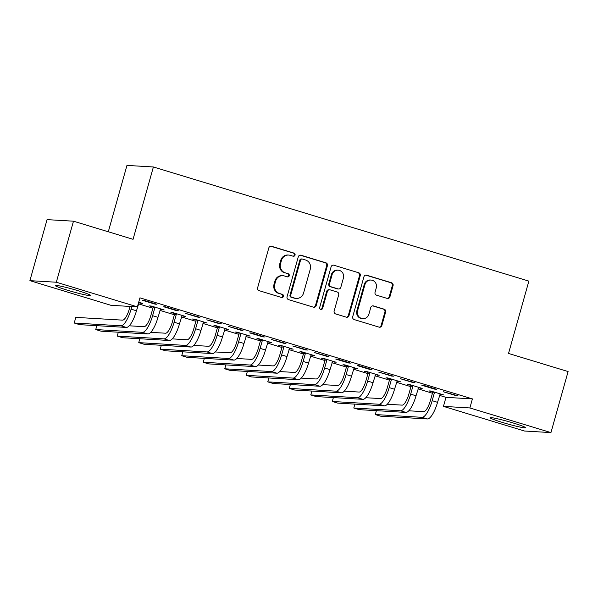 <?xml version="1.0" encoding="UTF-8"?>
<svg xmlns="http://www.w3.org/2000/svg" width="598" height="598" viewBox="0 0 598 598"><rect width="100%" height="100%" fill="white"/><g stroke="black" fill="none" stroke-linecap="round" stroke-linejoin="round"><path stroke-width="0.9" d="M295.046 255.114A1.615 1.54 93.4 0 0 293.999 253.111L271.574 246.294A2.31 2.198 93.4 0 0 268.838 247.871L257.611 287.81A2.31 2.198 93.4 0 0 259.098 290.665L281.531 297.483A1.615 1.54 93.4 0 0 283.445 296.384A1.615 1.54 93.4 0 0 282.406 294.38L279.498 293.498A7.393 7.041 93.4 0 1 274.744 284.342L275.678 281.015A7.393 7.041 93.4 0 1 284.424 275.97L287.332 276.852A1.615 1.54 93.4 0 0 289.245 275.745A1.615 1.54 93.4 0 0 288.199 273.742L285.298 272.86A7.393 7.041 93.4 0 1 280.544 263.711L281.479 260.384A7.393 7.041 93.4 0 1 290.224 255.339L293.132 256.221A1.615 1.54 93.4 0 0 295.046 255.114M293.117 256.213A1.615 1.54 93.4 0 0 293.289 253.066L270.857 246.249A2.31 2.198 93.4 0 0 270.73 246.212M281.516 297.483A1.615 1.54 93.4 0 0 281.688 294.336L279.498 293.498M287.317 276.844A1.615 1.54 93.4 0 0 287.489 273.705L285.298 272.86M502.268 422.39A18.359 1.248 15.7 0 1 490.166 417.755A18.359 1.248 15.7 0 1 513.413 423.055A18.359 1.248 15.7 0 1 525.507 427.69A18.359 1.248 15.7 0 1 502.268 422.39M67.432 290.202A18.359 1.248 15.7 0 1 55.337 285.56A18.359 1.248 15.7 0 1 78.577 290.86A18.359 1.248 15.7 0 1 90.679 295.494A18.359 1.248 15.7 0 1 67.432 290.202M387.183 298.417A2.31 2.198 93.4 0 0 389.918 296.84L393.065 285.635A2.31 2.198 93.4 0 0 391.578 282.772L366.671 275.2A2.31 2.198 93.4 0 0 363.935 276.777L352.708 316.716A2.31 2.198 93.4 0 0 354.195 319.579L379.102 327.151A2.31 2.198 93.4 0 0 381.838 325.574L385.643 312.036A2.31 2.198 93.4 0 0 384.155 309.181L373.496 305.937A2.31 2.198 93.4 0 0 370.76 307.514L368.876 314.227A6.182 5.89 93.4 0 1 362.859 318.674A6.182 5.89 93.4 0 1 357.582 310.796L364.974 284.499A6.182 5.89 93.4 0 1 370.984 280.051A6.182 5.89 93.4 0 1 376.262 287.937L375.036 292.317A2.31 2.198 93.4 0 0 376.523 295.173L387.183 298.417M439.5 395.368L445.981 397.341L472.413 398.903L139.947 297.834L137.405 306.871L110.974 305.309L29.9 280.656L56.324 282.226L137.405 306.871M472.413 398.903L469.871 407.948L550.945 432.593L524.521 431.023L443.447 406.378L469.871 407.948M29.9 280.656L47.055 219.63L73.479 221.193L133.055 239.305L153.387 166.977L528.864 281.12L508.532 353.455L568.1 371.56L550.945 432.593M73.479 221.193L56.324 282.226M327.42 265.676A2.31 2.198 93.4 0 0 325.932 262.814L301.018 255.241A2.31 2.198 93.4 0 0 298.29 256.819L287.062 296.757A2.31 2.198 93.4 0 0 288.55 299.62L313.457 307.193A2.31 2.198 93.4 0 0 316.192 305.615L327.42 265.676L326.702 265.632A2.31 2.198 93.4 0 0 325.215 262.776L300.308 255.204A2.31 2.198 93.4 0 0 300.174 255.167M333.848 265.22L358.755 272.793A2.31 2.198 93.4 0 1 360.243 275.656L349.015 315.595A2.31 2.198 93.4 0 1 346.279 317.172L335.62 313.928A2.31 2.198 93.4 0 1 334.133 311.072L338.685 294.874A2.31 2.198 93.4 0 0 337.197 292.011L330.126 289.866A2.31 2.198 93.4 0 0 327.39 291.443L322.651 308.299A1.615 1.54 93.4 0 1 321.081 309.465A1.615 1.54 93.4 0 1 319.698 307.402L331.113 266.798A2.31 2.198 93.4 0 1 333.848 265.22L358.755 272.793M153.387 166.977L126.955 165.407L108.298 231.777M434.694 389.141L436.48 389.246L423.578 385.329L421.792 385.224L434.694 389.141L434.806 388.737M418.436 387.698L422.195 388.401L409.294 384.477L407.507 384.372L410.998 385.433M391.683 376.067L393.469 376.172L378.781 372.143L391.683 376.067L391.802 375.664M375.424 374.625L379.184 375.327L366.282 371.403L364.496 371.298L367.987 372.36M348.679 362.993L350.458 363.098L337.556 359.174L335.77 359.069L348.679 362.993L348.791 362.59M332.421 361.543L336.173 362.253L323.271 358.329L321.485 358.224L324.976 359.286M305.668 349.92L307.454 350.024L292.766 345.995L305.668 349.92L305.78 349.516M289.41 348.47L293.162 349.18L280.26 345.255L278.474 345.151L281.964 346.212M262.657 336.838L264.443 336.951L251.541 333.026L249.755 332.922L262.657 336.838L262.769 336.442M246.398 335.396L250.158 336.098L237.249 332.182L235.47 332.069L238.961 333.131M219.645 323.765L221.432 323.869L206.744 319.84L219.645 323.765L219.758 323.361M203.387 322.322L207.147 323.025L194.245 319.1L192.459 318.996L195.95 320.057M176.634 310.691L178.421 310.796L165.519 306.871L163.732 306.767L176.634 310.691L176.746 310.287M160.376 309.241L164.136 309.951L151.234 306.026L149.448 305.922L152.939 306.983M138.422 303.836L152.879 308.232M159.928 310.377L174.384 314.772M181.433 316.91L195.89 321.305M202.939 323.451L217.395 327.846M224.444 329.991L238.901 334.387M245.95 336.524L260.407 340.92M267.456 343.065L281.912 347.46M288.961 349.606L303.418 353.994M310.467 356.139L324.923 360.534M331.972 362.68L346.429 367.075M353.478 369.213L367.934 373.608M374.983 375.753L389.44 380.149M396.489 382.294L410.946 386.689M417.995 388.827L432.451 393.222M138.871 302.708L140.844 303.306L140.956 302.902M138.714 302.222L142.63 303.41L140.844 303.306M155.129 304.15L156.915 304.262L144.013 300.338L142.227 300.233L155.129 304.15L155.241 303.747M181.882 315.781L185.642 316.484L172.74 312.567L170.953 312.462L174.444 313.524M198.14 317.232L199.926 317.336L185.238 313.307L198.14 317.232L198.252 316.828M224.893 328.855L228.653 329.565L215.751 325.641L213.964 325.536L217.455 326.598M241.151 330.305L242.938 330.41L228.249 326.381L241.151 330.305L241.263 329.902M267.904 341.936L271.664 342.639L258.755 338.715L256.976 338.61L260.459 339.671M284.162 343.379L285.949 343.484L271.26 339.455L284.162 343.379L284.274 342.975M310.915 355.01L314.668 355.713L301.766 351.788L299.979 351.684L303.47 352.745M327.173 356.453L328.96 356.558L314.264 352.528L327.173 356.453L327.285 356.049M353.919 368.084L357.679 368.787L344.777 364.87L342.99 364.758L346.481 365.819M370.177 369.527L371.963 369.639L359.062 365.714L357.275 365.61L370.177 369.527L370.297 369.13M396.93 381.158L400.69 381.868L387.788 377.943L386.002 377.839L389.492 378.9M413.188 382.608L414.975 382.713L400.286 378.684L413.188 382.608L413.308 382.204M439.941 394.231L443.701 394.942L430.799 391.017L429.013 390.913L432.504 391.974M456.199 395.682L457.986 395.786L443.297 391.757L456.199 395.682L456.311 395.278M445.981 397.341L443.447 406.378M162.35 309.846L162.462 309.443M183.855 316.379L183.967 315.976M205.361 322.92L205.473 322.516M226.866 329.461L226.978 329.057M248.372 335.994L248.484 335.59M269.877 342.534L269.99 342.131M291.383 349.068L291.495 348.664M312.889 355.608L313.001 355.205M334.387 362.149L334.506 361.745M355.892 368.682L356.012 368.278M377.398 375.223L377.517 374.819M398.903 381.756L399.015 381.36M420.409 388.296L420.521 387.893M441.915 394.837L442.027 394.433M288.67 255.054L287.952 255.017A7.393 7.041 93.4 0 0 280.761 260.339L281.479 260.384M284.588 272.823A7.393 7.041 93.4 0 1 279.827 263.666L280.761 260.339M282.869 275.693L282.151 275.648A7.393 7.041 93.4 0 0 274.96 280.97L275.678 281.015M278.788 293.454A7.393 7.041 93.4 0 1 274.026 284.304L274.96 280.97M313.591 307.23A2.31 2.198 93.4 0 0 315.475 305.571L326.702 265.632M302.468 259.054A1.615 1.54 93.4 0 0 300.555 260.16L290.703 295.218A1.615 1.54 93.4 0 0 291.742 297.221L294.807 298.148A7.393 7.041 93.4 0 0 303.552 293.102L310.287 269.137A7.393 7.041 93.4 0 0 305.533 259.988L302.468 259.054M302.132 258.994L301.414 258.956A1.615 1.54 93.4 0 0 299.845 260.115L300.555 260.16M296.361 298.432L295.651 298.387A7.393 7.041 93.4 0 1 294.089 298.11L291.032 297.176A1.615 1.54 93.4 0 1 289.985 295.173L299.845 260.115M346.414 317.209A2.31 2.198 93.4 0 0 348.298 315.55L359.525 275.611A2.31 2.198 93.4 0 0 358.038 272.755M329.64 289.776L328.922 289.731A2.31 2.198 93.4 0 0 326.68 291.398L321.941 308.262L322.651 308.299M320.722 309.398A1.615 1.54 93.4 0 0 321.941 308.262M343.409 278.063A6.182 5.89 93.4 0 0 338.132 270.184A6.182 5.89 93.4 0 0 332.114 274.632L329.513 283.893A2.31 2.198 93.4 0 0 331 286.756L338.072 288.909A2.31 2.198 93.4 0 0 340.808 287.332L343.409 278.063M338.132 270.184L337.414 270.139A6.182 5.89 93.4 0 0 331.404 274.587L332.114 274.632M338.558 288.991L337.848 288.954A2.31 2.198 93.4 0 1 337.354 288.864L330.283 286.711A2.31 2.198 93.4 0 1 328.795 283.856L331.404 274.587M370.984 280.051L370.267 280.006A6.182 5.89 93.4 0 0 364.257 284.461L364.974 284.499M362.859 318.674L362.149 318.637A6.182 5.89 93.4 0 1 356.864 310.751L364.257 284.461M379.237 327.188A2.31 2.198 93.4 0 0 381.128 325.529L384.925 311.999A2.31 2.198 93.4 0 0 383.445 309.136L372.778 305.892A2.31 2.198 93.4 0 0 372.651 305.862M387.31 298.454A2.31 2.198 93.4 0 0 389.201 296.795L392.348 285.59A2.31 2.198 93.4 0 0 390.86 282.734L365.954 275.162A2.31 2.198 93.4 0 0 365.827 275.125M130.043 306.438L129.31 309.046A11.766 3.491 106.9 0 1 122.56 320.139L75.811 317.366L74.227 323.017L120.975 325.79A17.648 5.232 -73.1 0 0 131.097 309.159L131.829 306.542M74.227 323.017L79.601 324.654L126.35 327.427A17.648 5.232 -73.1 0 0 136.471 310.788L139.14 302.349M154.725 307.088L154.8 307.88L153.013 307.776L150.816 315.587A11.766 3.491 106.9 0 1 144.066 326.68L129.228 325.798M153.013 307.776L152.894 306.535M96.824 325.678L95.732 329.558L101.107 331.195L147.856 333.961A17.648 5.232 -73.1 0 0 157.977 317.329L160.645 308.889M95.732 329.558L142.481 332.331A17.648 5.232 -73.1 0 0 152.602 315.692L154.8 307.88M176.231 313.629L176.298 314.421L174.519 314.316L172.321 322.128A11.766 3.491 106.9 0 1 165.571 333.213L150.733 332.339M174.519 314.316L174.399 313.068M118.329 332.211L117.238 336.098L122.612 337.728L169.361 340.501A17.648 5.232 -73.1 0 0 179.482 323.862L182.151 315.43M117.238 336.098L163.987 338.864A17.648 5.232 -73.1 0 0 174.108 322.232L176.298 314.421M197.736 320.162L197.803 320.954L196.017 320.849L193.827 328.661A11.766 3.491 106.9 0 1 187.077 339.754L172.239 338.872M196.017 320.849L195.905 319.609M139.827 338.752L138.736 342.632L144.118 344.269L190.867 347.042A17.648 5.232 -73.1 0 0 200.988 330.402L203.656 321.963M138.736 342.632L185.485 345.405A17.648 5.232 -73.1 0 0 195.613 328.765L197.803 320.954M219.242 326.702L219.309 327.495L217.523 327.39L215.332 335.201A11.766 3.491 106.9 0 1 208.582 346.287L193.745 345.412M217.523 327.39L217.41 326.149M161.333 345.285L160.242 349.172L165.624 350.802L212.372 353.575A17.648 5.232 -73.1 0 0 222.493 336.943L225.162 328.504M160.242 349.172L206.99 351.938A17.648 5.232 -73.1 0 0 217.119 335.306L219.309 327.495M240.74 333.243L240.815 334.035L239.028 333.923L236.838 341.735A11.766 3.491 106.9 0 1 230.088 352.827L215.25 351.945M239.028 333.923L238.916 332.682M182.839 351.826L181.747 355.705L187.129 357.342L233.878 360.116A17.648 5.232 -73.1 0 0 243.999 343.476L246.668 335.037M181.747 355.705L228.496 358.479A17.648 5.232 -73.1 0 0 238.617 341.847L240.815 334.035M262.245 339.776L262.32 340.568L260.534 340.464L258.343 348.275A11.766 3.491 106.9 0 1 251.594 359.368L236.756 358.486M260.534 340.464L260.422 339.223M204.344 358.366L203.253 362.246L208.635 363.883L255.383 366.649A17.648 5.232 -73.1 0 0 265.505 350.017L268.173 341.578M203.253 362.246L250.001 365.019A17.648 5.232 -73.1 0 0 260.123 348.38L262.32 340.568M283.751 346.317L283.826 347.109L282.039 347.004L279.842 354.816A11.766 3.491 106.9 0 1 273.099 365.901L258.261 365.027M282.039 347.004L281.927 345.756M225.85 364.9L224.758 368.787L230.133 370.416L276.881 373.189A17.648 5.232 -73.1 0 0 287.01 356.55L289.679 348.118M224.758 368.787L271.507 371.552A17.648 5.232 -73.1 0 0 281.628 354.92L283.826 347.109M305.257 352.85L305.331 353.642L303.545 353.538L301.347 361.349A11.766 3.491 106.9 0 1 294.605 372.442L279.767 371.56M303.545 353.538L303.433 352.297M247.355 371.44L246.264 375.32L251.638 376.957L298.387 379.73A17.648 5.232 -73.1 0 0 308.516 363.091L311.177 354.651M246.264 375.32L293.013 378.093A17.648 5.232 -73.1 0 0 303.134 361.454L305.331 353.642M326.762 359.391L326.837 360.183L325.05 360.078L322.853 367.89A11.766 3.491 106.9 0 1 316.11 378.983L301.272 378.1M325.05 360.078L324.938 358.837M268.861 377.973L267.769 381.86L273.144 383.497L319.893 386.263A17.648 5.232 -73.1 0 0 330.014 369.631L332.682 361.192M267.769 381.86L314.518 384.634A17.648 5.232 -73.1 0 0 324.639 367.994L326.837 360.183M348.268 365.931L348.342 366.724L346.556 366.611L344.358 374.423A11.766 3.491 106.9 0 1 337.616 385.516L322.771 384.641M346.556 366.611L346.444 365.371M290.366 384.514L289.275 388.394L294.65 390.031L341.398 392.804A17.648 5.232 -73.1 0 0 351.519 376.164L354.188 367.725M289.275 388.394L336.024 391.167A17.648 5.232 -73.1 0 0 346.145 374.535L348.342 366.724M369.773 372.464L369.848 373.257L368.062 373.152L365.864 380.963A11.766 3.491 106.9 0 1 359.114 392.056L344.276 391.174M368.062 373.152L367.949 371.911M311.872 391.055L310.781 394.934L316.155 396.571L362.904 399.337A17.648 5.232 -73.1 0 0 373.025 382.705L375.694 374.266M310.781 394.934L357.529 397.707A17.648 5.232 -73.1 0 0 367.65 381.068L369.848 373.257M391.279 379.005L391.354 379.797L389.567 379.693L387.369 387.504A11.766 3.491 106.9 0 1 380.62 398.589L365.782 397.715M389.567 379.693L389.455 378.444M333.378 397.588L332.286 401.475L337.661 403.104L384.409 405.878A17.648 5.232 -73.1 0 0 394.531 389.246L397.199 380.806M332.286 401.475L379.035 404.241A17.648 5.232 -73.1 0 0 389.156 387.609L391.354 379.797M412.784 385.538L412.859 386.33L411.073 386.226L408.875 394.037A11.766 3.491 106.9 0 1 402.125 405.13L387.287 404.248M411.073 386.226L410.953 384.985M354.883 404.128L353.792 408.008L359.166 409.645L405.915 412.418A17.648 5.232 -73.1 0 0 416.036 395.779L418.705 387.34M353.792 408.008L400.54 410.781A17.648 5.232 -73.1 0 0 410.662 394.142L412.859 386.33M434.29 392.079L434.365 392.871L432.578 392.766L430.381 400.578A11.766 3.491 106.9 0 1 423.631 411.671L408.793 410.789M432.578 392.766L432.459 391.526M376.389 410.662L375.297 414.549L380.672 416.186L427.421 418.951A17.648 5.232 -73.1 0 0 437.542 402.319L440.21 393.88M375.297 414.549L422.046 417.322A17.648 5.232 -73.1 0 0 432.167 400.682L434.365 392.871M293.289 253.066L293.999 253.111M281.688 294.336L282.406 294.38M287.489 273.705L288.199 273.742M279.827 263.666L280.544 263.711M274.026 284.304L274.744 284.342M270.857 246.249L271.574 246.294M315.475 305.571L316.192 305.615M300.308 255.204L301.018 255.241M325.215 262.776L325.932 262.814M289.985 295.173L290.703 295.218M291.032 297.176L291.742 297.221M294.089 298.11L294.807 298.148M359.525 275.611L360.243 275.656M348.298 315.55L349.015 315.595M326.68 291.398L327.39 291.443M328.795 283.856L329.513 283.893M330.283 286.711L331 286.756M337.354 288.864L338.072 288.909M356.864 310.751L357.582 310.796M372.778 305.892L373.496 305.937M383.445 309.136L384.155 309.181M384.925 311.999L385.643 312.036M381.128 325.529L381.838 325.574M365.954 275.162L366.671 275.2M390.86 282.734L391.578 282.772M392.348 285.59L393.065 285.635M389.201 296.795L389.918 296.84M131.097 309.159L136.471 310.788M120.975 325.79L126.35 327.427M152.602 315.692L157.977 317.329M142.481 332.331L147.856 333.961M174.108 322.232L179.482 323.862M163.987 338.864L169.361 340.501M195.613 328.765L200.988 330.402M185.485 345.405L190.867 347.042M217.119 335.306L222.493 336.943M206.99 351.938L212.372 353.575M238.617 341.847L243.999 343.476M228.496 358.479L233.878 360.116M260.123 348.38L265.505 350.017M250.001 365.019L255.383 366.649M281.628 354.92L287.01 356.55M271.507 371.552L276.881 373.189M303.134 361.454L308.516 363.091M293.013 378.093L298.387 379.73M324.639 367.994L330.014 369.631M314.518 384.634L319.893 386.263M346.145 374.535L351.519 376.164M336.024 391.167L341.398 392.804M367.65 381.068L373.025 382.705M357.529 397.707L362.904 399.337M389.156 387.609L394.531 389.246M379.035 404.241L384.409 405.878M410.662 394.142L416.036 395.779M400.54 410.781L405.915 412.418M432.167 400.682L437.542 402.319M422.046 417.322L427.421 418.951"/></g></svg>
